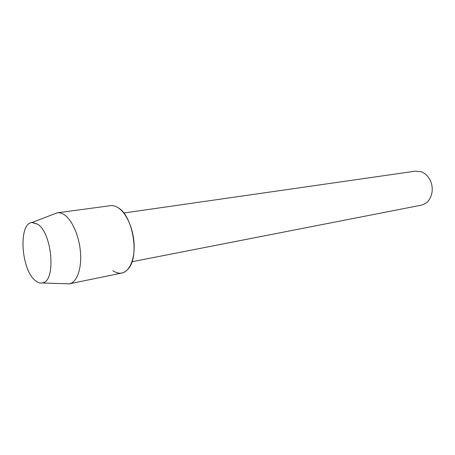 <?xml version="1.0" encoding="UTF-8"?>
<svg xmlns="http://www.w3.org/2000/svg" width="455" height="455" viewBox="0 0 455 455"><rect width="100%" height="100%" fill="white"/><g stroke="black" fill="none" stroke-linecap="round" stroke-linejoin="round"><path stroke-width="0.68" d="M37.754 224.264L32.595 222.467C18.149 222.017 20.754 269.758 35.444 280.684C37.987 282.782 40.45 283.505 42.821 282.834C56.147 280.792 52.188 233.119 37.754 224.264L31.975 222.523C18.081 223.49 21.089 269.997 35.444 280.684C37.759 282.601 40.017 283.368 42.218 282.982L42.821 282.834C56.147 280.792 52.188 233.119 37.754 224.264M132.007 261.727L421.188 205.199C427.188 203.669 430.822 199.239 432.091 191.896C432.568 187.779 431.903 183.854 430.094 180.117C427.967 175.994 425.021 173.213 421.25 171.78L415.421 171.154L123.754 213.025M112.846 270.685C118.573 274.57 123.692 273.978 128.191 268.916C139.895 256.592 132.894 215.272 117.788 207.491L117.697 207.435C115.206 205.961 112.783 205.376 110.423 205.688L57.347 212.804L54.048 214.026M65.856 283.738L69.376 283.806C76.73 282.401 81.701 269.229 80.524 252.855C79.392 236.503 72.248 219.993 64.291 214.749C61.903 213.162 59.588 212.513 57.347 212.804M69.376 283.806L121.838 273.046C129.59 271.555 135.033 258.918 134.077 243.391C133.173 227.875 125.967 212.309 117.697 207.435M31.975 222.523L57.137 212.838M42.218 282.982L69.166 283.846"/></g></svg>
